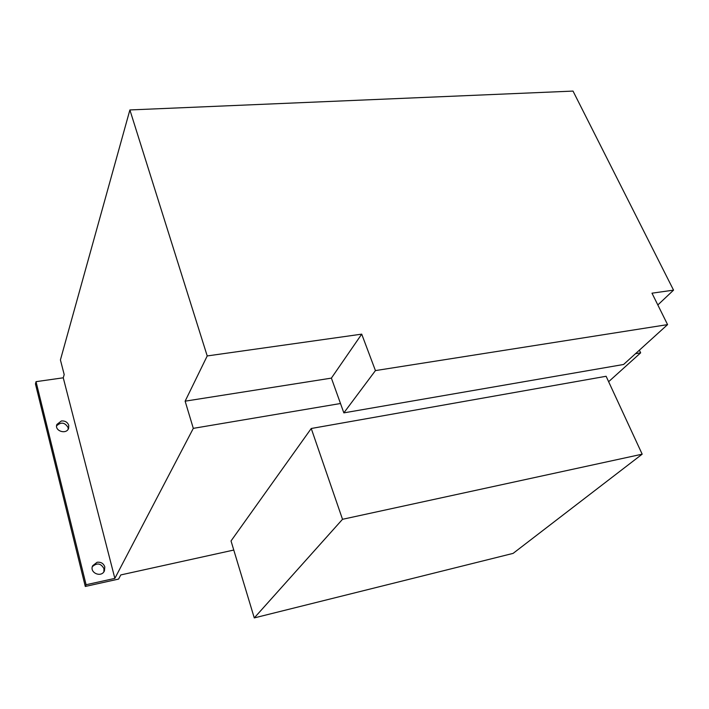 <?xml version="1.0" encoding="UTF-8"?>
<svg xmlns="http://www.w3.org/2000/svg" width="709" height="709" viewBox="0 0 709 709"><rect width="100%" height="100%" fill="white"/><g stroke="black" fill="none" stroke-linecap="round" stroke-linejoin="round"><path stroke-width="1.06" d="M342.518 519.298L642.177 454.177L513.103 553.383L254.274 617.911L231.028 540.949L311.242 428.493L342.518 519.298L254.274 617.911M642.177 454.177L606.115 376.275L311.242 428.493M375.433 370.594L343.847 412.868L623.592 364.479L667.577 324.616L375.433 370.594L361.714 334.143L331.387 378.119L185.129 401.17L193.309 428.36L114.858 578.384L86.09 584.739L85.293 586.458L118.589 579.085L120.796 574.928L233.775 550.051M361.714 334.143L207.214 355.945L185.129 401.17M85.293 586.458L35.45 383.95L36.026 381.664L63.261 377.8L64.191 374.574L60.416 359.933L129.889 109.948L573.023 91.089L673.55 290.141L657.828 304.959M673.55 290.141L651.988 293.18L667.577 324.616M635.477 353.711L640.652 352.843L608.623 381.708M639.376 350.175L640.652 352.843M68.206 429.122L68.073 427.554C64.891 422.342 61.063 421.775 56.587 425.843M103.886 571.782L103.948 568.671C100.926 563.247 97.062 562.574 92.347 566.642M207.214 355.945L129.889 109.948M63.261 377.8L114.858 578.384M36.026 381.664L86.09 584.739M97.071 562.29L92.675 565.738C89.104 572.739 101.36 578.074 104.427 570.869L104.808 566.908C103.514 563.38 100.935 561.838 97.071 562.29M61.399 420.96L56.871 424.469C54.203 430.948 66.46 434.936 68.613 428.298L68.764 425.382C67.577 422.183 65.122 420.712 61.399 420.96M193.309 428.36L340.497 403.51L331.387 378.119M343.847 412.868L340.497 403.51M56.72 424.975L56.871 424.469"/></g></svg>
